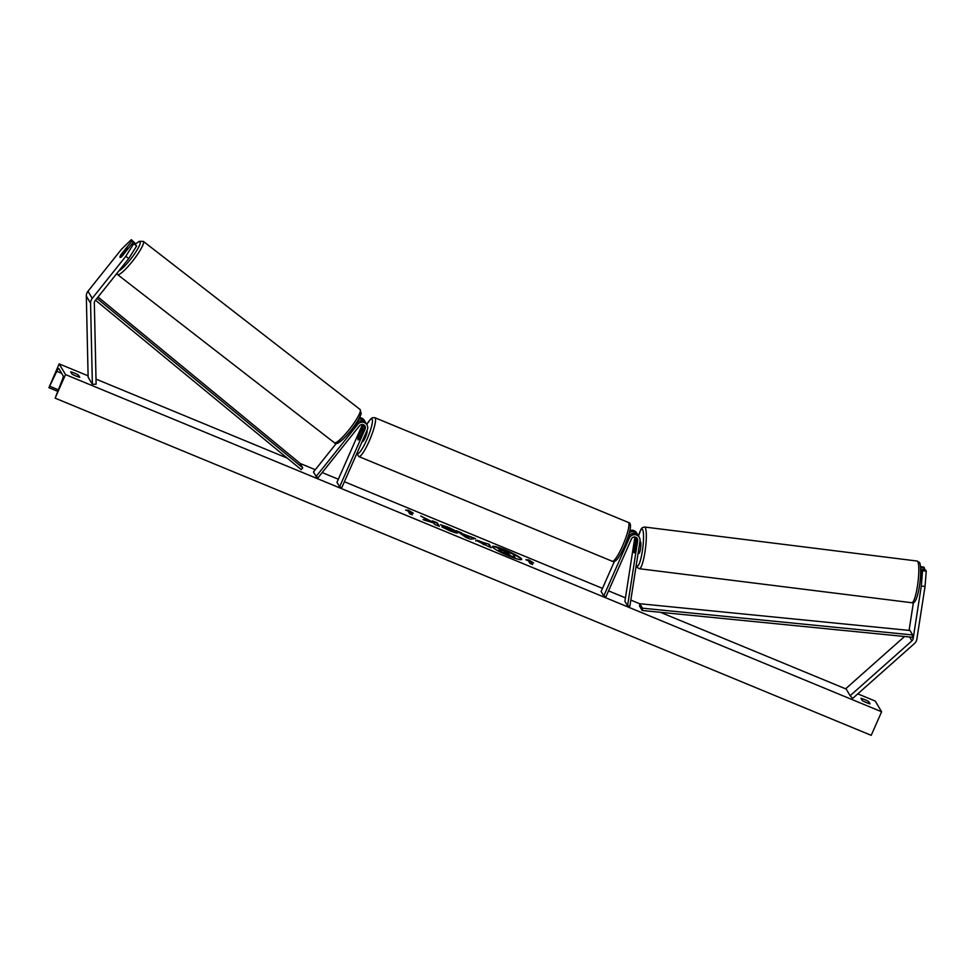 <?xml version="1.0" encoding="UTF-8"?>
<svg xmlns="http://www.w3.org/2000/svg" width="975" height="975" viewBox="0 0 975 975"><rect width="100%" height="100%" fill="white"/><g stroke="black" fill="none" stroke-linecap="round" stroke-linejoin="round"><path stroke-width="1.46" d="M916.317 640.953A7.556 7.373 -30.8 0 1 914.404 643.585L852.625 698.441L850.151 695.711L911.93 640.855A3.778 3.681 -30.8 0 0 913.161 638.601L921.314 586.024L922.545 570.692L926.25 571.167L925.031 586.511L916.866 639.088A7.556 7.373 -30.8 0 1 916.317 640.953M920.473 566.682L923.837 567.121L924.544 568.303L920.546 567.34M913.404 602.501L909.078 630.398M904.556 636.492L845.898 688.569L850.151 695.711M920.205 580.028L921.838 569.51L922.545 570.692M920.656 568.973L920.827 567.816M921.838 569.51L925.555 569.997L926.25 571.167M924.3 569.827L924.544 568.303M925.031 586.511L921.314 586.024M133.002 242.543L133.709 243.713L125.812 256.303L128.737 258.558L136.634 245.968L133.002 242.543L121.802 256.571A5.899 1.207 127.6 0 1 120.083 257.4A5.899 1.207 127.6 0 1 120.01 257.327A5.899 1.207 127.6 0 1 120.803 254.877L131.991 240.849L131.296 239.667L134.916 243.104L131.991 240.849M131.296 239.667L121.558 249.161L87.982 291.233A7.556 7.373 149.2 0 0 86.324 296.071L88.128 377.203L92.369 384.333L90.577 303.213A7.556 7.373 149.2 0 1 92.223 298.374L125.812 256.303M128.737 258.558L95.16 300.629A3.778 3.681 149.2 0 0 94.331 303.042L96.123 384.174L92.369 384.333M136.634 245.968L133.709 243.713M365.576 422.663A5.667 5.533 149.2 0 0 365.15 421.761L364.333 420.383A5.667 5.533 149.2 0 0 359.482 417.714M365.15 421.761A5.667 5.533 149.2 0 0 358.568 419.408M352.121 428.951L356.899 422.967A5.667 5.533 -30.8 0 1 366.161 423.455L366.99 424.844A5.667 5.533 149.2 0 1 367.27 429.865L341.762 487.707L339.617 486.817L336.96 482.357L362.468 424.527A3.303 3.23 149.2 0 0 362.481 424.503M364.455 425.405A3.303 3.23 -30.8 0 1 364.297 427.598L359.361 438.787A5.899 1.048 112.4 0 1 358.142 439.92A5.899 1.048 112.4 0 1 358.361 437.092L363.297 425.904A3.303 3.23 149.2 0 0 363.565 424.795M336.351 443.345L313.475 471.997L316.132 476.458L357.727 424.357A5.667 5.533 149.2 0 1 366.99 424.844M339.617 486.817L365.125 428.988A3.303 3.23 149.2 0 0 359.556 425.758L317.96 477.872L316.132 476.458M629.375 532.691A5.667 5.533 -30.8 0 1 637.894 535.165M629.862 530.607A5.667 5.533 -30.8 0 1 636.651 532.898L637.467 534.276M635.883 537.31A3.303 3.23 -30.8 0 1 635.846 537.603L635.2 541.795M634.896 537.03L624.914 601.343L627.571 605.804L629.899 606.097L640.002 540.979A5.667 5.533 -30.8 0 0 629.277 538.127L603.769 595.969L605.914 596.846L631.422 539.004A3.303 3.23 -30.8 0 1 637.687 540.674L627.571 605.804M636.248 543.209A5.899 0.999 -82.9 0 0 635.919 541.271A5.899 0.999 -82.9 0 0 635.749 541.162A5.899 0.999 -82.9 0 0 635.03 542.21L633.787 550.18A5.899 0.999 -82.9 0 0 634.128 552.764A5.899 0.817 -82.6 0 0 634.262 552.874A5.899 0.817 -82.6 0 0 634.944 551.594L636.858 539.297A3.303 3.23 149.2 0 0 636.773 537.92M614.433 561.295L601.112 591.508L603.769 595.969M627.242 539.504L628.461 536.737L629.277 538.127M639.307 537.347L638.479 535.97A5.667 5.533 149.2 0 0 628.461 536.737M362.115 441.565L362.432 441.699A5.899 1.048 -67.6 0 0 365.357 437.348A5.899 1.048 -67.6 0 0 366.941 430.779L366.88 430.755M362.517 431.547A5.899 1.048 -67.6 0 0 362.651 429.012A5.899 1.048 -67.6 0 0 361.554 429.938L358.276 437.373A5.899 1.048 -67.6 0 0 358.142 439.92A5.899 1.048 -67.6 0 0 359.239 438.982L362.554 431.572M638.747 553.337A5.899 0.999 -82.9 0 0 638.905 553.447A5.899 0.999 -82.9 0 0 640.563 548.23A5.899 0.999 -82.9 0 0 640.538 541.844A5.899 0.999 -82.9 0 0 640.368 541.734L639.892 541.673M508.852 555.982A15.929 2.06 23.8 0 0 521.637 559.406A15.929 2.06 23.8 0 0 505.269 549.973A15.929 2.06 23.8 0 0 492.485 546.548A15.929 2.06 23.8 0 0 508.852 555.982M521.442 559.577A15.929 2.06 23.8 0 0 505.074 550.4A15.929 2.06 23.8 0 0 492.485 546.804M70.663 371.804A5.899 0.768 -156.2 0 1 74.319 373.059A5.899 0.768 -156.2 0 1 78.39 374.997L79.767 377.313A5.899 0.768 -156.2 0 1 72.04 374.12L70.663 371.804M864.642 699.587A5.899 0.768 23.8 0 0 860.974 698.332L862.363 700.647A5.899 0.768 23.8 0 0 870.09 703.852L868.713 701.525A5.899 0.768 23.8 0 0 864.642 699.587M442.089 525.525L447.415 527.463C452.863 529.778 456.19 531.619 457.372 532.972L457.555 532.545C457.823 533.52 455.179 532.886 449.609 530.668L441.882 526.914L452.668 530.534L440.468 524.696L447.598 527.036C453.058 529.352 456.373 531.192 457.555 532.545L457.628 532.837M452.51 531.131L452.656 530.522M475.958 540.54C475.788 539.833 477.994 540.418 482.588 542.307L489.097 544.233L491.217 547.804L475.91 540.321M428.659 520.796L423.065 519.638L433.765 522.978L434.631 524.416L439.396 526.39L437.263 522.819L432.498 520.857L433.058 521.771L431.547 521.454L420.725 515.982L428.659 520.796L425.332 520.577M857.793 693.859L875.233 701.062L881.607 711.762L871.211 735.333L55.124 398.153L62.108 380.226A4.253 0.756 -67.6 0 0 63.18 375.887L58.829 368.574A4.253 0.756 -67.6 0 0 58.756 368.501A4.253 0.756 -67.6 0 0 56.794 371.304L48.921 387.709L59.146 363.882L88.091 375.838M96.013 379.117L287.272 458.128M300.129 463.442L315.303 469.718M322.201 472.57L338.337 479.237M344.394 481.735L602.489 588.376M608.546 590.874L625.463 597.858M630.825 600.076L639.819 603.793M660.404 612.3L846.19 689.057M59.146 363.882L65.52 374.583L881.607 711.762M530.997 561.856L533.581 562.928L528.889 559.942L525.842 559.735L528.426 560.796L530.022 563.477L532.594 564.537L530.997 561.856L532.009 564.293M405.576 510.047L408.622 510.254L413.315 513.24L410.731 512.168L412.327 514.849L409.756 513.788L408.159 511.107L405.576 510.047M463.052 533.947L475.459 538.602L470.316 539.163L465.758 537.286L456.361 530.705L461.431 532.801L462.857 534.373L469.706 536.701M65.52 374.583L55.124 398.153M867.982 703.194L868.713 701.525M77.659 376.655L78.39 374.997M499.127 550.168L502.003 550.534L497.153 547.584L508.865 553.239L508.219 552.155L512.996 554.129L515.117 557.7L498.932 550.595M515.117 557.7L506.793 554.775L501.138 551.631M500.955 552.069L498.932 550.607M508.28 552.996L508.219 552.155M500.212 549.985L497.153 547.584M531.119 561.917L527.122 560.259M406.855 510.571L408.622 510.254M408.428 510.681L410.853 512.216M411.742 514.605L410.731 512.168M433.058 521.771L431.364 521.881L423.345 517.579M438.799 526.147L437.08 523.246L432.9 521.528M480.699 542.466L485.964 545.001L485.404 544.062L480.675 542.393L483.539 544.513L485.964 545.001M475.776 540.967C475.593 540.26 477.799 540.845 482.393 542.734L484.941 543.282M484.733 542.941L489.097 544.233M488.902 544.659L490.632 547.56M443.576 527.865L445.124 527.816M444.929 528.243L452.473 530.961M468.707 536.859L464.868 535.275L467.378 537.079L468.707 536.859L467.378 537.079M467.183 537.505L464.868 535.275M469.523 537.128L470.535 536.567M470.352 536.993L474.484 538.7M458.128 531.948L461.431 532.801M461.236 533.227L462.857 534.373M503.88 552.082L509.84 554.872L503.856 552.008M509.255 554.629L503.685 552.508M126.75 250.368L126.726 250.356A5.899 1.024 -52.2 0 0 127.481 248.223A5.899 1.024 -52.2 0 0 127.42 248.162A5.899 1.024 -52.2 0 0 125.982 248.905L120.888 255.292A5.899 1.024 -52.2 0 0 120.132 257.424M126.726 250.356L121.68 256.681M639.832 603.732L909.992 630.496L912.649 634.957L912.356 637.26L642.196 610.496L639.539 606.036L639.832 603.732L642.488 608.193L642.196 610.496M912.649 634.957L642.488 608.193M95.489 300.215L301.202 469.609L302.725 467.817L300.081 463.357L98.048 297.009M96.952 298.374L302.725 467.817M912.356 637.26L913.161 638.601M909.626 636.992L911.93 640.855M87.982 291.233L92.223 298.374M86.324 296.071L90.577 303.213M362.468 424.527L363.297 425.904M356.899 422.967L357.727 424.357M364.297 427.598L365.125 428.988M636.858 539.297L637.687 540.674M622.623 545.805A21.011 3.729 -67.6 0 0 628.278 522.405C632.153 522.697 630.898 530.656 624.512 546.305C617.492 560.954 614.957 562.429 612.227 561.247A21.011 3.729 -67.6 0 0 622.623 545.805M357.106 452.912A18.659 3.315 -67.6 0 0 366.795 439.762A18.659 3.315 -67.6 0 0 372.45 420.883A18.659 3.315 -67.6 0 0 366.758 424.466M628.278 522.405L374.863 417.702A21.011 3.729 112.4 0 1 369.208 441.09A21.011 3.729 112.4 0 1 358.812 456.544L612.227 561.247M917.621 561.429A21.011 3.559 -82.9 0 0 917.048 561.027L919.157 562.307C920.778 561.844 921.619 576.14 918.73 589.997C916.78 599.747 914.477 604 911.844 602.733A21.011 3.559 -82.9 0 0 917.731 584.147A21.011 3.559 -82.9 0 0 917.621 561.429M636.334 564.622A18.659 3.157 -82.9 0 0 636.821 565.756A18.659 3.157 -82.9 0 0 642.33 551.192A18.659 3.157 -82.9 0 0 642.464 529.437A18.659 3.157 -82.9 0 0 638.54 536.079M917.048 561.027L644.548 527.024A21.011 3.559 97.1 0 1 645.121 527.426A21.011 3.559 97.1 0 1 645.243 550.132A21.011 3.559 97.1 0 1 639.344 568.73L911.844 602.733M48.982 387.709L57.452 391.207L48.921 387.709M49.908 386.307L58.098 389.695M56.794 371.304L61.657 373.315M135.293 244.311A18.659 3.242 127.8 0 1 140.181 241.995A18.659 3.242 127.8 0 1 132.722 256.437A18.659 3.242 127.8 0 1 118.792 271.013M116.72 273.573L117.536 274.56A21.011 3.656 -52.2 0 0 132.783 260.861A21.011 3.656 -52.2 0 0 143.496 241.581A21.011 3.656 -52.2 0 0 143.301 241.349L360.116 409.512A21.011 3.656 127.8 0 1 360.311 409.744A21.011 3.656 127.8 0 1 349.611 429.024A21.011 3.656 127.8 0 1 334.364 442.723C336.363 445.709 342.152 441.285 351.756 429.439C357.325 421.992 360.47 416.678 361.152 413.51L360.116 409.512M337.472 442.077A18.659 3.242 -52.2 0 0 350.707 430.706A18.659 3.242 -52.2 0 0 360.677 413.01M374.863 417.702L372.56 417.69L370.829 418.811L366.722 424.405M363.517 429.366L362.651 429.012M356.801 453.619L358.812 456.544M644.548 527.024L642.33 527.646L641.002 529.169L638.503 536.018M636.248 565.122L637.236 567.45L639.344 568.73M636.553 541.259L635.749 541.162M638.905 553.447L638.077 553.349M117.536 274.56L334.364 442.723M127.42 248.162L128.103 248.686M135.232 244.262L139.157 241.349L143.301 241.349"/></g></svg>
